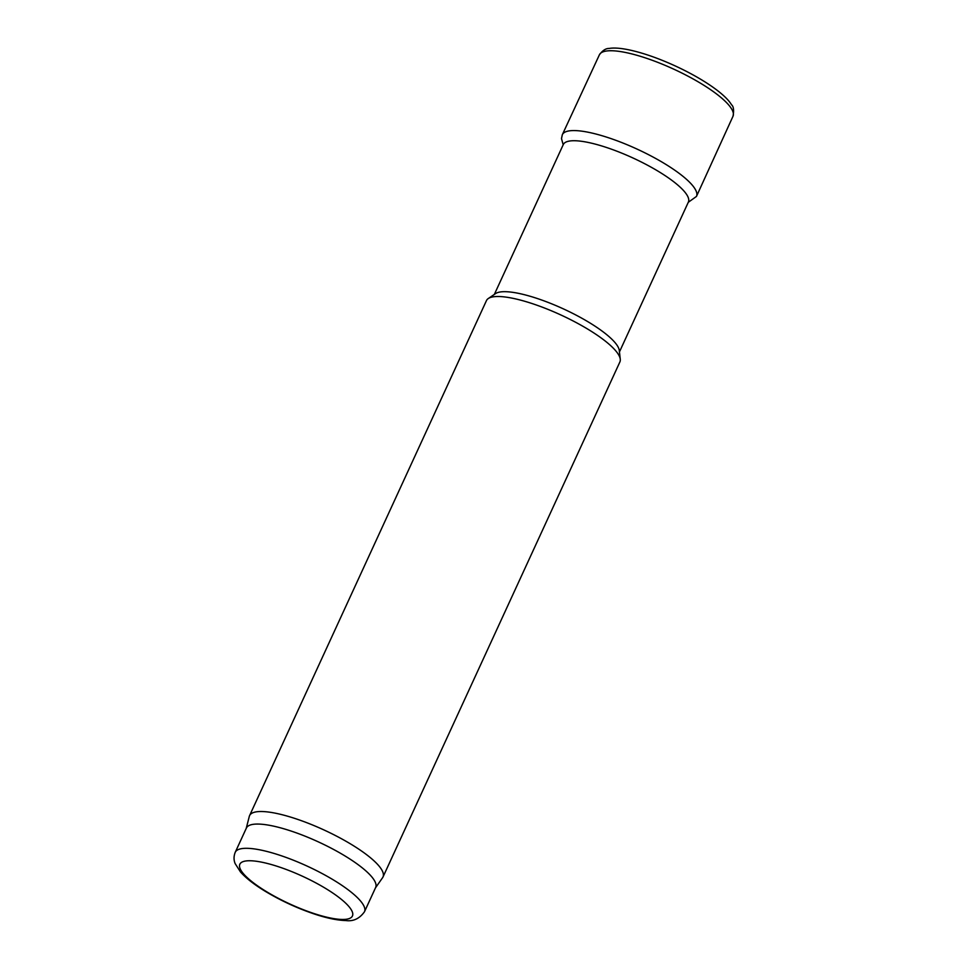 <?xml version="1.0" encoding="UTF-8"?>
<svg xmlns="http://www.w3.org/2000/svg" width="969" height="969" viewBox="0 0 969 969"><rect width="100%" height="100%" fill="white"/><g stroke="black" fill="none" stroke-linecap="round" stroke-linejoin="round"><path stroke-width="1.45" d="M494.36 294.394L563.28 144.575A68.835 16.933 24.7 0 1 563.377 144.381A68.835 16.933 24.7 0 1 608.217 148.051A68.835 16.933 24.7 0 1 674.291 182.196A68.835 16.933 24.7 0 1 688.45 201.915A68.835 16.933 24.7 0 1 688.365 202.109L619.445 351.929M246.223 828.398L249.299 816.395A73.426 18.06 24.7 0 1 249.578 815.619L486.45 300.62A73.426 18.06 24.7 0 1 488.279 298.537L495.559 293.595A68.835 16.933 24.7 0 1 542.882 300.451A68.835 16.933 24.7 0 1 604.85 333.166A68.835 16.933 24.7 0 1 619.288 350.499L620.269 359.245A73.426 18.06 24.7 0 1 619.881 361.982L382.997 876.993A73.426 18.06 24.7 0 1 382.598 877.696L375.475 887.846M488.279 298.537A73.426 18.06 24.7 0 1 538.764 305.865A73.426 18.06 24.7 0 1 604.862 340.749A73.426 18.06 24.7 0 1 620.269 359.245M249.578 815.619A73.426 18.06 24.7 0 1 297.108 819.193A73.426 18.06 24.7 0 1 367.99 855.76A73.426 18.06 24.7 0 1 382.997 876.993M235.237 852.296L246.392 828.047A71.137 17.49 24.7 0 1 292.444 831.499A71.137 17.49 24.7 0 1 361.098 866.928A71.137 17.49 24.7 0 1 375.645 887.495L364.489 911.744C359.547 918.648 353.322 921.58 345.824 920.55C337.515 920.332 327.413 918.285 315.519 914.397C297.955 908.571 281.228 900.879 265.336 891.347C254.387 884.709 246.102 878.253 240.494 871.967L235.164 863.621C233.65 860 233.674 856.233 235.237 852.296A71.137 17.49 24.7 0 1 281.289 855.748A71.137 17.49 24.7 0 1 349.942 891.177A71.137 17.49 24.7 0 1 364.489 911.744M731.486 104.725A71.367 17.551 -155.3 0 0 675.223 65.928A71.367 17.551 -155.3 0 0 609.15 48.45C605.807 48.353 602.561 50.473 599.399 54.797A73.535 18.084 -155.3 0 1 673.734 69.15A73.535 18.084 -155.3 0 1 733.012 116.256C734.102 110.212 733.594 106.36 731.486 104.725M339.768 898.081A61.955 15.238 24.7 0 1 305.635 910.581A61.955 15.238 24.7 0 1 243.037 861.647A61.955 15.238 24.7 0 1 339.768 898.081M688.269 202.303L696.457 196.441A73.826 18.157 -155.3 0 0 636.984 149.056A73.826 18.157 -155.3 0 0 562.311 134.739L599.399 54.797M696.457 196.441L733.012 116.256M562.311 134.739L561.499 138.591L563.183 144.781"/></g></svg>
